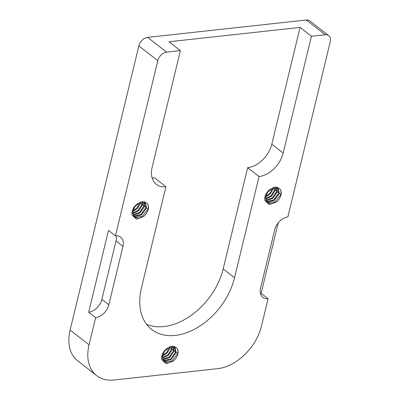 <?xml version="1.0" encoding="UTF-8"?>
<svg xmlns="http://www.w3.org/2000/svg" width="400" height="400" viewBox="0 0 400 400"><rect width="100%" height="100%" fill="white"/><g stroke="black" fill="none" stroke-linecap="round" stroke-linejoin="round"><path stroke-width="0.6" d="M96.655 375.615L77.705 360.87A43.78 29.855 127.9 0 1 70.105 330.095L138.855 45.91A8.755 5.97 -52.1 0 1 147.635 37.37L306.285 20A8.755 5.97 -52.1 0 1 309.775 20.875L328.725 35.625A8.755 5.97 -52.1 0 1 330.245 41.78L287.865 216.965A13.135 8.955 127.9 0 0 274.695 229.775L260.565 288.17A13.135 8.955 127.9 0 0 262.845 297.4A13.135 8.955 127.9 0 0 268.085 298.715L261.495 325.965A43.78 29.855 127.9 0 1 217.59 368.675L114.125 380A43.78 29.855 127.9 0 1 96.655 375.615A43.78 29.855 127.9 0 1 89.055 344.845L95.645 317.595L88.7 312.185A13.135 8.955 127.9 0 0 101.87 299.375L115.995 240.98A13.135 8.955 127.9 0 0 116.15 235.79M95.645 317.595A13.135 8.955 127.9 0 0 108.82 304.785L122.945 246.39A13.135 8.955 127.9 0 0 120.665 237.16A13.135 8.955 127.9 0 0 115.425 235.845L108.475 230.435L88.7 312.185M115.425 235.845L157.805 60.66A8.755 5.97 -52.1 0 1 166.585 52.12L180.38 50.605L152.13 167.395A24.08 16.42 127.9 0 0 156.305 184.32A24.08 16.42 127.9 0 0 165.915 186.73L141.43 287.95A59.1 40.305 127.9 0 0 151.69 329.49A59.1 40.305 127.9 0 0 198.825 326.735A59.1 40.305 127.9 0 0 234.545 277.755L259.035 176.535A24.08 16.42 127.9 0 0 283.185 153.05L311.435 36.26L325.23 34.75A8.755 5.97 -52.1 0 1 328.725 35.625M177.85 354.075A9.245 6.305 127.9 0 0 176.49 347.78L170.26 346.52L163.465 352.005C161.985 354.595 161.38 357.09 161.655 359.49L166.09 363.75L173.29 361.015A9.245 6.305 127.9 0 0 177.85 354.075M148.19 209.515A9.245 6.305 127.9 0 0 146.83 203.225L140.6 201.96L133.805 207.45C132.325 210.04 131.72 212.535 131.995 214.93L136.43 219.19L143.63 216.455A9.245 6.305 127.9 0 0 148.19 209.515M280.97 194.98A9.245 6.305 127.9 0 0 279.61 188.69L273.38 187.425L266.585 192.91C265.105 195.5 264.5 197.995 264.775 200.395L269.21 204.655L276.41 201.92A9.245 6.305 127.9 0 0 280.97 194.98M180.38 50.605L169.01 41.76L300.065 27.41L311.435 36.26M152.12 177.97A24.08 16.42 127.9 0 0 154.545 177.88L165.915 186.73M146.59 324.315A59.1 40.305 127.9 0 0 223.175 268.905L247.665 167.685A24.08 16.42 127.9 0 0 271.815 144.2L300.065 27.41M259.035 176.535L247.665 167.685M278.175 222.88L261.14 293.31L268.085 298.715M260.415 293.36A13.135 8.955 127.9 0 0 261.14 293.31M176.49 347.78C177.9 349.17 178.25 351.19 177.55 353.84L171.83 361.105L164.2 361.615M173.29 361.015L168.565 362.92L164.495 361.86L162.385 357.075L164.33 350.835M174.975 346.595L176.13 352.735L170.92 359.68L163.585 360.94M174.75 346.495L175.525 352.265L170.535 359.065L163.36 360.615M146.83 203.225C148.24 204.615 148.59 206.635 147.89 209.28L142.17 216.55L134.54 217.06M143.63 216.455L138.905 218.36L134.835 217.305L132.725 212.515L134.67 206.28M145.32 202.035L146.47 208.175L141.26 215.12L133.93 216.385M145.09 201.935L145.865 207.71L140.875 214.505L133.7 216.055M279.61 188.69C281.02 190.075 281.37 192.095 280.67 194.745L274.95 202.01L267.32 202.52M276.41 201.92L271.685 203.825L267.615 202.77L265.505 197.98L267.45 191.74M278.1 187.5L279.25 193.64L274.04 200.585L266.705 201.845M277.87 187.4L278.645 193.17L273.655 199.97L266.48 201.52M173.48 346.155L173.505 350.695L169.25 356.935L162.745 359.32M173.9 346.23L174.105 351.16L169.63 357.58L162.9 359.74M143.82 201.6L143.845 206.135L139.59 212.38L133.085 214.76M144.245 201.67L144.45 206.605L139.97 213.025L133.24 215.18M276.6 187.06L276.625 191.6L272.37 197.84L265.865 200.225M277.02 187.135L277.225 192.065L272.75 198.485L266.02 200.645M171.82 346.16L171.485 349.12L168.005 354.685L162.41 357.66M172.355 346.11L172.085 349.59L168.37 355.37L162.475 358.2M142.16 201.6L141.825 204.565L138.345 210.125L132.75 213.105M142.695 201.555L142.425 205.03L138.71 210.815L132.815 213.645M274.94 187.065L274.605 190.025L271.125 195.59L265.53 198.565M275.475 187.015L275.205 190.495L271.49 196.275L265.595 199.105M169.66 346.735L166.85 352.21L162.51 355.45M170.375 346.48L170.065 348.015L167.175 352.98L162.42 356.19M140 202.18L137.19 207.65L132.85 210.89M140.715 201.92L140.405 203.46L137.515 208.425L132.76 211.63M272.78 187.64L269.97 193.115L265.63 196.355M273.495 187.385L273.185 188.92L270.295 193.885L265.54 197.095M166.01 349.065L163.855 351.64M136.35 204.51L134.195 207.08M269.13 189.97L266.975 192.545M167.505 347.895L163.135 353.18M137.845 203.34L133.475 208.625M270.625 188.8L266.255 194.085M138.855 45.91L157.805 60.66M70.105 330.095L89.055 344.845M147.635 37.37L166.585 52.12M122.945 246.39L115.995 240.98M108.82 304.785L101.87 299.375M306.285 20L325.23 34.75M234.545 277.755L223.175 268.905M283.185 153.05L271.815 144.2M175.965 352.71L178.09 353.04M146.305 208.15L148.43 208.48M279.085 193.615L281.21 193.945M173.945 351.135L176.07 351.465M144.285 206.58L146.41 206.905M277.065 192.04L279.19 192.37M171.925 349.565L174.05 349.89M142.265 205.005L144.39 205.335M275.045 190.47L277.17 190.795M169.9 347.99L172.025 348.32M140.245 203.435L142.37 203.76M273.02 188.895L275.15 189.225"/></g></svg>
